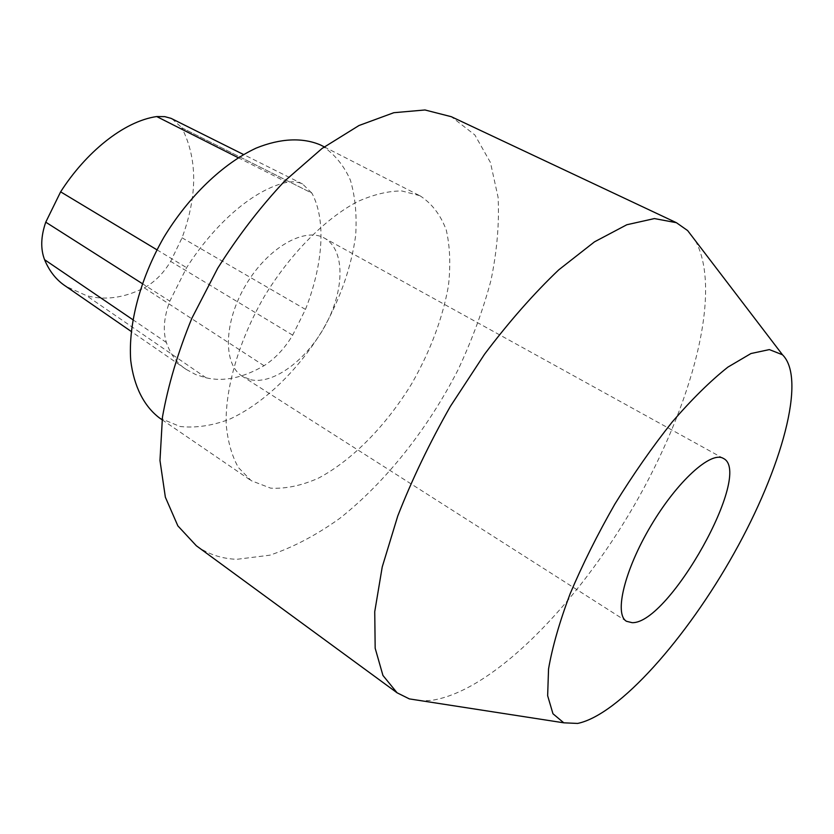 <?xml version="1.0" encoding="UTF-8"?>
<svg xmlns="http://www.w3.org/2000/svg" width="834" height="834" viewBox="0 0 834 834"><rect width="100%" height="100%" fill="white"/><g stroke="black" fill="none" stroke-linecap="round" stroke-linejoin="round"><path stroke-width="0.63" stroke-dasharray="4.17 3.13" d="M181.822 127.79L311.906 193.134L302.554 183.991C297.947 181.854 292.755 181.291 286.979 182.312C253.067 189.381 213.984 224.68 186.618 267.683L169.823 301.137C163.912 317.139 162.755 330.921 166.373 342.493C170.657 354.731 177.267 363.707 186.201 369.41L195.74 374.581L206.123 377.812C223.762 381.899 243.059 377.865 264.034 365.709C275.116 358.662 284.665 348.476 292.682 335.153L305.473 309.414C321.966 267.578 327.147 221.729 311.906 193.134L181.822 127.79C197.554 158.721 197.627 195.396 182.062 237.794L170.657 261.396C163.547 273.218 154.749 282.038 144.251 287.855C123.88 298.03 104.604 300.615 86.413 295.601L65.823 286.302M250.68 379.741C274.021 384.849 307.882 358.922 326.198 323.759C344.765 288.71 344.932 249.481 324.541 238.18C304.827 226.629 267.912 247.5 245.853 284.905C223.543 322.164 222.866 364.562 242.444 376.353L250.68 379.741M695.441 240.786C722.974 291.754 691.855 405.501 634.445 504.987C576.992 604.535 492.748 691.271 431.428 700.383L422.067 700.862M196.344 545.77C208.156 554.235 221.646 558.749 236.825 559.312L269.82 555.194C292.974 547.427 316.253 535.188 339.647 518.467C385.933 481.927 427.957 428.603 458.002 369.889C471.961 340.157 482.938 310.373 490.934 280.537C497.022 251.107 499.41 223.366 498.086 197.314L490.444 162.505L474.838 134.931L451.298 116.697M159.502 417.98L180.123 426.508C195.646 428.155 212.044 425.757 229.319 419.335C263.982 403.437 297.863 370.557 322.424 330.4C340.168 299.083 351.239 267.495 355.649 235.626C357.004 215.266 355.263 196.793 350.405 180.196C343.733 165.132 334.08 153.539 321.444 145.429M419.617 195.636L401.8 190.955C388.227 190.955 373.455 194.52 357.452 201.661C324.874 218.852 290.18 253.786 264.128 296.789C239.066 340.355 225.326 387.424 226.15 423.985C227.692 441.301 231.779 455.823 238.409 467.551L251.211 480.676L270.675 488.161C285.53 488.974 301.408 485.659 318.296 478.226C352.334 460.285 386.351 425.33 411.829 383.525C430.365 351.01 442.562 318.515 448.4 286.041C450.756 265.348 450.047 246.687 446.273 230.059C440.675 215.057 432.043 203.704 420.357 196.011L419.617 195.636M172.012 118.814L181.697 127.623M156.928 249.804L186.618 267.683M206.123 377.812L86.413 295.601M132.742 319.631L166.373 342.493M142.218 283.57L169.823 301.137M264.034 365.709L144.251 287.855M292.682 335.153L170.657 261.396M238.211 157.699L286.979 182.312M305.473 309.414L182.062 237.794M723.297 458.387L324.541 238.18M626.501 621.288L242.444 376.353M162.088 419.752L251.211 480.676M324.228 146.857L420.357 196.011M186.201 369.41L131.105 331.369M302.554 183.991L243.528 154.519"/><path stroke-width="1.25" d="M632.13 622.675L626.501 621.288C613.96 614.199 624.51 570.029 650.989 525.629C677.323 481.145 711.079 450.767 723.297 458.387C753.79 472.471 669.139 624.103 632.13 622.675M577.649 723.432C619.162 714.801 686.726 637.947 734.024 553.307C781.468 468.812 806.874 378.73 782.48 354.773L769.355 349.592L750.965 353.533L727.915 367.106C710.526 380.867 691.98 399.142 672.277 421.91C652.396 446.868 633.256 474.285 614.835 504.143C597.405 534.604 582.486 564.524 570.07 593.923C559.489 622.112 552.316 647.142 548.543 668.983L547.646 695.723L552.973 713.768L563.794 722.817L577.649 723.432M422.067 700.862L409.358 698.902L397.088 692.804L382.942 675.457L375.175 648.258L374.737 611.687L382.233 566.943L397.766 515.975C411.954 479.696 429.479 443.177 450.35 406.408L484.564 354.2C509.053 321.736 533.791 293.62 558.77 269.83L594.486 241.85L626.814 224.753L654.419 218.571L676.416 222.699L687.633 230.57L695.441 240.786M676.416 222.699L451.298 116.697L424.965 109.973L393.825 112.705L358.995 125.517L322.028 148.483L284.769 180.968C260.406 206.905 238.065 235.991 217.737 268.194L191.883 318.223C177.913 352.365 168.114 385.298 162.463 417.031L159.972 460.483L165.361 497.2L177.85 525.858L196.344 545.77L397.088 692.804M324.228 146.857L320.642 145.033C302.909 137.381 280.61 138.163 256.08 148.139C223.043 163.547 188.797 196.209 163.923 237.2C140.081 278.785 128.134 324.405 130.73 360.538C133.951 386.642 144.136 406.346 159.502 417.98L162.088 419.752M131.105 331.369L65.823 286.302C56.504 280.245 49.414 271.373 44.556 259.676C40.449 248.907 40.845 236.408 45.755 222.178L60.632 191.841C85.589 152.831 123.359 121.378 156.698 116.551L164.778 116.635L171.053 118.355L243.528 154.519M60.632 191.841L156.928 249.804M44.556 259.676L132.742 319.631M45.755 222.178L142.218 283.57M156.698 116.551L238.211 157.699M782.48 354.773L687.633 230.57M563.794 722.817L409.358 698.902"/></g></svg>
